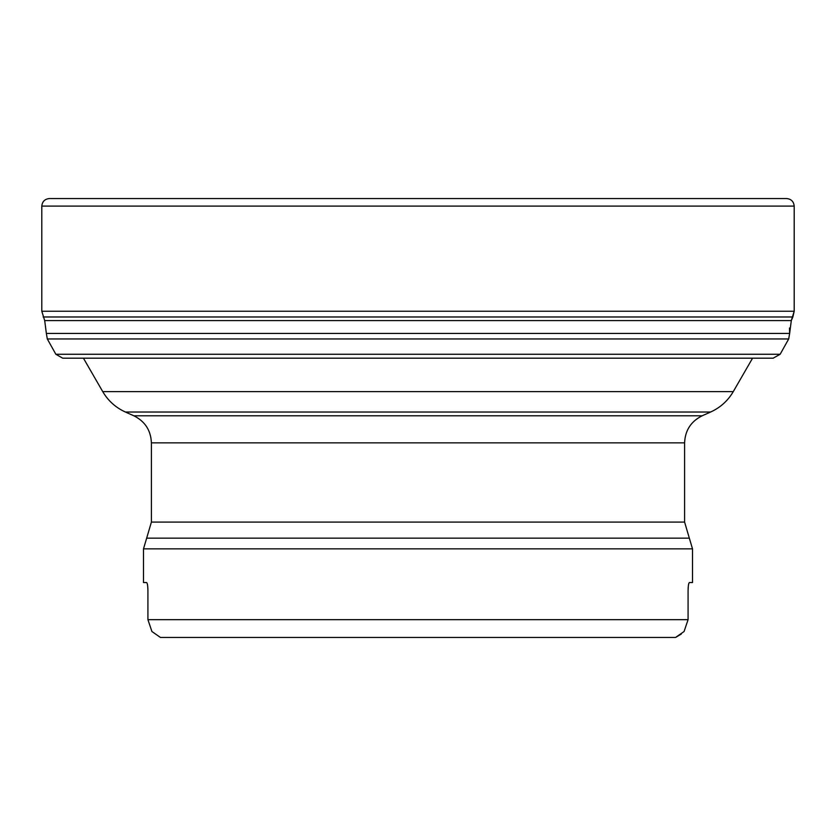 <?xml version="1.0" encoding="UTF-8"?>
<svg xmlns="http://www.w3.org/2000/svg" width="836" height="836" viewBox="0 0 836 836"><rect width="100%" height="100%" fill="white"/><g stroke="black" fill="none" stroke-linecap="round" stroke-linejoin="round"><path stroke-width="1.25" d="M151.933 631.525L147.92 619.675L151.933 631.525L160.439 637.45L675.561 637.45L684.067 631.525L688.08 619.675L684.067 631.525M681.267 634.075L675.634 637.419M147.345 584.05L147.512 584.876M147.659 585.942L147.773 587.05M147.867 588.335L147.92 590.446C147.805 585.628 147.366 582.995 146.603 582.556L143.499 582.556L143.499 548.865L692.501 548.865L692.501 582.556L689.397 582.556C688.634 583.005 688.195 585.639 688.08 590.446L688.08 619.675L147.92 619.675L147.92 590.446M688.132 588.335L688.227 587.05M688.341 585.942L688.488 584.876M688.655 584.05L688.854 583.35M675.561 637.45L160.439 637.45M789.508 327.984L789.644 333.449L788.693 338.956L780.145 354.276L55.855 354.276L47.307 338.956L788.693 338.956L780.145 354.276L773.112 358.184M41.8 206.095L794.2 206.095L794.2 311.243L791.305 320.585L44.695 320.585L41.8 311.243L41.8 206.095C42.281 201.539 44.799 199.02 49.334 198.55L786.666 198.55C791.201 199.02 793.719 201.539 794.2 206.095L794.2 311.243L792.862 316.98L43.138 316.98M418 442.85L151.4 442.85L151.4 522.082L684.6 522.082L684.6 442.85L418 442.85M710.59 412.033L125.41 412.033L133.823 415.785L702.177 415.785L710.59 412.033C720.298 407.623 727.853 400.82 733.266 391.624L752.567 358.184M83.433 358.184L102.734 391.624L733.266 391.624M692.501 548.865L689.334 538.154L146.666 538.154L143.499 548.865M792.862 316.98L791.305 320.585L789.644 333.449L46.356 333.449L47.307 338.956M786.477 198.55L49.523 198.55M794.2 311.243L41.8 311.243M151.4 442.85C150.867 430.373 145.004 421.344 133.823 415.785M684.6 442.85C685.133 430.373 690.996 421.344 702.177 415.785M689.334 538.154L684.6 522.082M151.4 522.082L146.666 538.154M102.734 391.624C108.147 400.82 115.702 407.623 125.41 412.033M44.695 320.585L46.356 333.449M789.644 333.449L788.693 338.956M55.855 354.276L62.7 358.184L773.3 358.184"/></g></svg>
